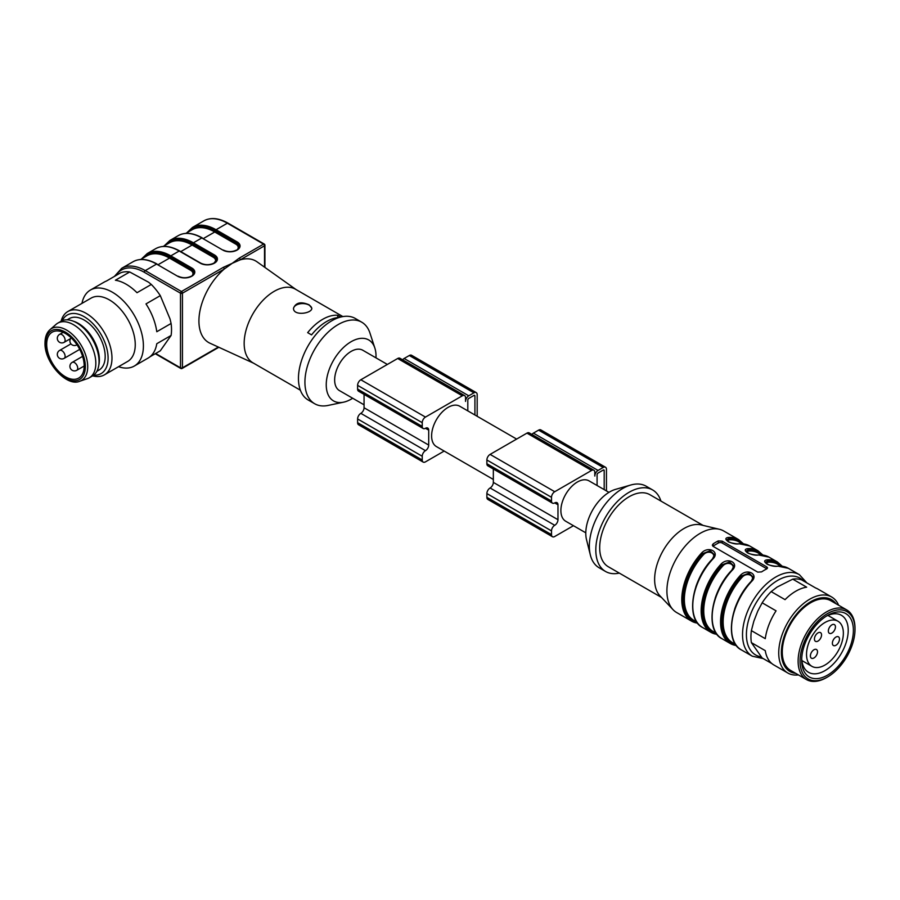<?xml version="1.0" encoding="UTF-8"?>
<svg xmlns="http://www.w3.org/2000/svg" width="900" height="900" viewBox="0 0 900 900"><rect width="100%" height="100%" fill="white"/><g stroke="black" fill="none" stroke-linecap="round" stroke-linejoin="round"><path stroke-width="1.35" d="M387.371 364.444L362.79 350.246A23.31 13.455 120 0 0 339.48 363.701A23.31 13.455 120 0 0 339.48 390.623L364.061 404.809M375.975 357.863A35.19 20.317 120 0 0 374.85 348.041A35.19 20.317 120 0 0 333.54 360.27A35.19 20.317 120 0 0 343.598 402.176A35.19 20.317 120 0 0 351.135 399.173A35.19 20.317 120 0 0 352.665 398.228M342.877 316.586L295.47 289.215A42.502 24.536 120 0 0 252.968 313.751A42.502 24.536 120 0 0 252.968 362.835L300.375 390.206M340.762 317.036L337.725 315.281A42.502 24.536 -60 0 0 307.665 332.64L311.546 334.879A42.502 24.536 -60 0 1 339.221 317.464M309.127 304.819C301.095 301.387 295.897 302.49 293.524 308.149C292.961 316.327 312.368 313.582 311.805 308.149L309.127 304.819M213.975 263.115L216.506 259.785A9.045 5.22 0 0 0 213.851 256.095L192.769 243.922A46.148 26.651 -120 0 0 165.578 245.081A46.159 26.651 60 0 1 192.769 243.922L193.421 242.809L214.493 254.97A9.967 5.749 180 0 1 214.493 263.115L214.369 263.183A9.967 5.749 180 0 1 200.273 263.183L179.201 251.01L170.797 255.87L191.869 268.031A9.967 5.749 180 0 1 191.869 276.165L191.745 276.244A9.967 5.749 180 0 1 177.649 276.244L156.578 264.071L145.26 270.608L181.463 291.51L223.268 267.379L232.211 263.329L224.235 269.055A47.081 27.18 120 0 0 199.912 311.108A47.081 27.18 120 0 0 209.981 343.215L253.541 363.173M142.965 258.131A46.159 26.651 60 0 1 170.145 256.984L170.145 256.984A46.148 26.651 -120 0 0 142.954 258.142M296.055 289.553L256.995 261.799A47.081 27.18 120 0 0 240.188 259.852L232.211 263.329L239.209 258.165L263.554 244.114L227.351 223.211L216.045 229.748L215.393 230.861A46.148 26.651 -120 0 0 188.201 232.02A46.159 26.651 60 0 1 215.393 230.861L214.751 231.986A45.248 26.122 -120 0 0 192.127 229.748L185.828 233.381M374.85 348.041L369.934 333.011A47.081 27.18 120 0 0 361.744 322.2L355.286 318.465A47.081 27.18 120 0 0 308.205 345.645A47.081 27.18 120 0 0 308.205 400.005L314.674 403.74A47.081 27.18 120 0 0 328.129 405.428L343.598 402.176M361.744 322.2A47.081 27.18 120 0 0 314.674 349.38A47.081 27.18 120 0 0 314.674 403.74M155.666 353.486L180.495 367.819L180.495 293.186A1.373 0.787 120 0 1 181.463 291.51A1.373 0.787 60 0 1 182.441 293.186L224.235 269.055A1.373 0.787 -120 0 0 223.268 267.379M239.209 258.165A1.373 0.787 60 0 1 240.188 259.852L264.521 245.79A1.373 0.787 0 0 0 264.926 245.239L264.926 267.435M337.725 317.588L337.725 315.281M293.535 308.531A9.146 5.276 180 0 1 299.43 303.919A9.146 5.276 180 0 1 309.127 305.134A9.146 5.276 180 0 1 311.771 308.475M134.314 366.041L148.14 358.054A43.875 25.335 60 0 0 156.78 343.721L171.09 335.464A43.875 25.335 -120 0 0 171.09 323.471L156.791 331.729A43.875 25.335 60 0 0 145.991 303.907L160.301 295.639A43.875 25.335 -120 0 0 151.301 284.456L148.646 282.262L129.713 271.98A43.875 25.335 -120 0 0 120.712 272.779L106.414 281.048A43.875 25.335 60 0 0 104.265 282.06L90.439 290.036A43.875 25.335 60 0 1 134.314 315.371A43.875 25.335 60 0 1 134.314 366.041A43.875 25.335 60 0 1 127.89 368.021A43.875 25.335 60 0 1 118.53 366.705M171.09 323.471L170.044 318.994L160.301 295.639M150.097 356.704L160.29 350.82L171.09 335.464M61.099 321.233A36.562 21.105 60 0 1 67.837 311.535L91.114 298.103A36.562 21.105 60 0 1 127.676 319.207A36.562 21.105 60 0 1 127.676 361.429L104.4 374.861A36.562 21.105 60 0 1 99.045 376.515A36.562 21.105 60 0 1 92.644 375.851M67.837 311.535A36.562 21.105 60 0 1 104.4 332.64A36.562 21.105 60 0 1 104.4 374.861M81.968 303.379A43.875 25.335 60 0 1 90.439 290.036M151.301 284.456L137.002 292.714A43.875 25.335 60 0 0 115.403 280.238L129.713 271.98M62.235 320.681A33.817 19.53 60 0 1 100.091 332.876A33.817 19.53 60 0 1 96.142 375.131A33.817 19.53 60 0 1 93.679 375.142M96.896 371.284L99.034 370.046A29.711 17.156 -120 0 0 103.59 346.241A29.711 17.156 -120 0 0 84.184 320.062A29.711 17.156 -120 0 0 69.334 318.589L67.185 319.826M46.699 344.317A26.505 15.3 60 0 1 52.189 332.179A26.505 15.3 60 0 1 78.694 347.49A26.505 15.3 60 0 1 78.694 378.09A26.505 15.3 60 0 1 58.264 370.991A26.505 15.3 60 0 1 46.699 344.317M49.95 329.715L56.07 324.371A31.534 18.203 60 0 1 57.746 323.168A31.534 18.203 60 0 1 89.291 341.37A31.534 18.203 60 0 1 89.291 377.786A31.534 18.203 60 0 1 87.401 378.641L79.718 381.262A29.959 17.291 60 0 0 81.506 345.859A29.959 17.291 60 0 0 49.95 329.715C46.71 332.618 45.056 337.016 45 342.9C44.19 362.239 66.623 387.169 79.718 381.262M57.746 323.168L60.986 321.3A31.534 18.203 60 0 1 72.664 320.94A31.534 18.203 60 0 1 98.674 365.974A31.534 18.203 60 0 1 92.52 375.919L89.291 377.786M72.664 320.94L74.52 321.604A29.711 17.156 60 0 1 99.022 364.039L98.674 365.974M477.18 416.284L477.18 394.695A4.567 2.644 120 0 0 476.235 392.603A4.567 2.644 120 0 0 473.94 392.827L468.776 395.809A4.567 2.644 120 0 0 465.548 401.411L465.548 397.676A4.567 2.644 120 0 0 464.591 395.584A4.567 2.644 120 0 0 462.308 395.809L425.464 417.082A4.567 2.644 120 0 0 422.235 422.674L422.235 426.409A4.567 2.644 120 0 0 423.18 428.501A4.567 2.644 120 0 0 425.464 428.276A4.567 2.644 -60 0 1 427.759 428.051A4.567 2.644 -60 0 1 428.704 430.144L428.704 445.072A4.567 2.644 -60 0 1 425.464 450.664A4.567 2.644 120 0 0 422.235 456.266L422.235 460.001A4.567 2.644 120 0 0 423.18 462.094A4.567 2.644 120 0 0 425.464 461.858L444.173 451.069M364.061 394.369L364.061 407.756A4.567 2.644 -60 0 1 360.832 413.348A4.567 2.644 120 0 0 357.604 418.95L357.604 422.674A4.567 2.644 120 0 0 358.549 424.766L423.18 462.094M464.591 395.584L399.96 358.267A4.567 2.644 120 0 0 397.676 358.493L360.832 379.766A4.567 2.644 120 0 0 357.604 385.358L357.604 389.093A4.567 2.644 120 0 0 358.549 391.185L423.18 428.501M476.235 392.603L411.593 355.286A4.567 2.644 120 0 0 409.309 355.511L404.134 358.493A4.567 2.644 120 0 0 402.626 359.809M467.809 410.873L467.809 400.106A1.373 0.787 -60 0 1 468.776 398.419L473.94 395.438A1.373 0.787 -60 0 1 474.626 395.37A1.373 0.787 -60 0 1 474.919 396L474.919 414.979M493.335 479.452L436.433 446.591A23.31 13.455 -60 0 1 432.866 427.916A23.31 13.455 -60 0 1 448.088 407.374A23.31 13.455 -60 0 1 459.743 406.226L516.645 439.076M606.454 490.928L606.454 469.327A4.567 2.644 120 0 0 605.498 467.235A4.567 2.644 120 0 0 603.214 467.46L598.05 470.441A4.567 2.644 120 0 0 594.81 476.044L594.81 472.309A4.567 2.644 120 0 0 593.865 470.216A4.567 2.644 120 0 0 591.581 470.441L554.738 491.715A4.567 2.644 120 0 0 551.509 497.317L551.509 501.041A4.567 2.644 120 0 0 552.454 503.134A4.567 2.644 120 0 0 554.738 502.909A4.567 2.644 -60 0 1 557.021 502.684A4.567 2.644 -60 0 1 557.977 504.776L557.977 519.705A4.567 2.644 -60 0 1 554.738 525.296A4.567 2.644 120 0 0 551.509 530.899L551.509 534.634A4.567 2.644 120 0 0 552.454 536.726A4.567 2.644 120 0 0 554.738 536.501L573.446 525.701M493.335 469.001L493.335 482.389A4.567 2.644 -60 0 1 490.106 487.98A4.567 2.644 120 0 0 486.877 493.582L486.877 497.317A4.567 2.644 120 0 0 487.822 499.41L552.454 536.726M593.865 470.216L529.234 432.9A4.567 2.644 120 0 0 526.95 433.125L490.106 454.399A4.567 2.644 120 0 0 486.877 459.99L486.877 463.725A4.567 2.644 120 0 0 487.822 465.817L552.454 503.134M605.498 467.235L540.866 429.919A4.567 2.644 120 0 0 538.582 430.144L533.408 433.125A4.567 2.644 120 0 0 531.9 434.441M597.082 485.516L597.082 474.739A1.373 0.787 -60 0 1 598.05 473.051L603.214 470.07A1.373 0.787 -60 0 1 603.9 470.002A1.373 0.787 -60 0 1 604.192 470.632L604.192 489.611M585.799 532.822L565.706 521.235A23.31 13.455 -60 0 1 562.14 502.549A23.31 13.455 -60 0 1 577.361 482.017A23.31 13.455 -60 0 1 589.016 480.859L608.94 492.356M835.447 626.895A5.029 2.902 120 0 0 834.401 624.6A5.029 2.902 120 0 0 829.384 627.502A5.029 2.902 120 0 0 829.384 633.308A5.029 2.902 120 0 0 831.893 633.06A5.029 2.902 120 0 0 835.447 626.895M821.554 634.928A5.029 2.902 120 0 0 820.508 632.621A5.029 2.902 120 0 0 815.479 635.524A5.029 2.902 120 0 0 815.479 641.329A5.029 2.902 120 0 0 819.36 639.979A5.029 2.902 120 0 0 821.554 634.928M817.515 651.814A5.029 2.902 120 0 0 816.469 649.508A5.029 2.902 120 0 0 811.44 652.41A5.029 2.902 120 0 0 811.44 658.215A5.029 2.902 120 0 0 813.96 657.967A5.029 2.902 120 0 0 817.515 651.814M839.486 639.124A5.029 2.902 120 0 0 838.451 636.817A5.029 2.902 120 0 0 833.423 639.72A5.029 2.902 120 0 0 833.423 645.525A5.029 2.902 120 0 0 835.931 645.278A5.029 2.902 120 0 0 839.486 639.124M824.94 622.519A26.055 15.041 -60 0 1 837.967 621.225A26.055 15.041 -60 0 1 837.967 651.308A26.055 15.041 -60 0 1 811.924 666.349A26.055 15.041 -60 0 1 810.877 638.168A26.055 15.041 -60 0 1 824.94 622.519M801.709 658.654A32.906 19.001 120 0 0 808.492 672.289A32.906 19.001 120 0 0 833.85 663.469A32.906 19.001 120 0 0 848.216 630.349A32.906 19.001 120 0 0 841.399 615.285A32.906 19.001 120 0 0 826.2 616.23M853.38 630.349A36.562 21.105 120 0 0 827.528 615.431A36.562 21.105 120 0 0 801.675 660.206A36.562 21.105 120 0 0 827.528 675.135A36.562 21.105 120 0 0 853.38 630.349M800.055 661.14A38.846 22.433 120 0 0 827.528 677.002A38.846 22.433 120 0 0 855 629.426A38.846 22.433 120 0 0 827.528 613.564A38.846 22.433 120 0 0 800.055 661.14M827.528 677.002L826.56 677.565A40.219 23.22 -60 0 1 806.445 679.556A40.219 23.22 -60 0 1 798.12 661.14A40.219 23.22 -60 0 1 815.681 620.663A40.219 23.22 -60 0 1 846.675 609.885A40.219 23.22 -60 0 1 855 628.301L855 629.426M806.445 679.556L790.616 670.41A40.219 23.22 -60 0 1 782.28 651.994A40.219 23.22 -60 0 1 799.841 611.516A40.219 23.22 -60 0 1 830.835 600.75L846.675 609.885M835.954 603.697A41.501 23.963 120 0 0 789.975 623.599A41.501 23.963 120 0 0 795.735 673.369M798.413 674.91A43.875 25.335 -60 0 1 787.815 673.02A43.875 25.335 -60 0 1 779.164 646.684A43.875 25.335 -60 0 1 800.336 606.33A43.875 25.335 -60 0 1 831.69 597.015A43.875 25.335 -60 0 1 838.631 605.25M831.69 597.015L817.796 588.994A43.875 25.335 120 0 0 815.648 587.981L801.754 579.96A43.875 25.335 120 0 0 792.754 579.15L777.094 587.07L771.165 591.615A43.875 25.335 120 0 0 762.165 602.809L776.07 610.83A43.875 25.335 120 0 0 765.27 638.663L751.376 630.63A43.875 25.335 120 0 0 751.376 642.623L762.165 657.99L771.964 663.637M751.376 642.623L765.27 650.655A43.875 25.335 120 0 0 773.921 664.999L787.815 673.02M792.754 579.15L806.659 587.171A43.875 25.335 120 0 0 785.059 599.648L771.165 591.615M762.165 602.809L757.755 611.145L753.851 621.18L751.376 630.63M726.739 540.18L728.64 538.65A0.911 0.698 -94.5 0 0 729.023 539.854L727.436 541.024M746.123 551.374L748.024 549.844A0.911 0.698 -94.5 0 0 748.418 551.048L746.865 552.431M765.518 562.579L767.419 561.038A0.911 0.698 -94.5 0 0 767.812 562.241L766.249 563.625M750.87 581.726C756.27 576.596 747.596 571.523 742.466 576.877A45.248 26.122 120 0 0 732.51 642.668L735.592 644.445M753.165 577.058L748.98 573.12L741.566 575.966L742.466 576.877M736.391 645.548A47.081 27.18 -60 0 1 730.305 643.511A47.081 27.18 -60 0 1 740.666 575.055L741.566 575.966L748.969 573.592L753.165 577.44M753.165 577.53L753.097 578.261M731.475 570.533C736.886 565.403 728.201 560.329 723.071 565.684A45.248 26.122 120 0 0 713.126 631.474L716.197 633.251M733.77 565.864L729.585 561.926L722.171 564.773L723.071 565.684M716.996 634.354A47.081 27.18 -60 0 1 710.921 632.317A47.081 27.18 -60 0 1 721.271 563.861L722.171 564.773L729.585 562.399L733.77 566.246M733.77 566.336L733.714 567.067M712.091 559.339C717.491 554.197 708.817 549.135 703.688 554.49A45.248 26.122 120 0 0 693.731 620.28L696.814 622.058M714.375 554.67L710.19 550.733L702.788 553.579L703.688 554.49M697.601 623.16A47.081 27.18 -60 0 1 691.526 621.113A47.081 27.18 -60 0 1 701.876 552.668L702.788 553.579L710.19 551.205L714.375 555.053M714.386 555.142L714.319 555.863M712.856 546.188A2.745 1.586 180 0 1 713.126 546.019L718.29 543.026A2.745 1.586 180 0 1 722.171 543.026L766.778 568.778A2.745 1.586 180 0 1 766.879 568.845M739.238 543.791A0.911 0.698 -94.5 0 0 738.911 543.712L749.587 545.929A47.081 27.18 120 0 0 739.238 543.791C732.262 545.153 720.934 538.627 728.246 537.446A0.911 0.698 85.5 0 1 728.64 538.65L726.727 539.831M758.621 554.985A47.081 27.18 120 0 1 768.982 557.123L758.295 554.906A0.911 0.698 85.5 0 1 758.621 554.985C751.646 556.346 740.317 549.821 747.641 548.64A0.911 0.698 85.5 0 1 748.024 549.844L746.123 551.036M778.016 566.179A47.081 27.18 120 0 1 788.366 568.316L777.69 566.1A0.911 0.698 85.5 0 1 778.016 566.179C771.041 567.54 759.712 561.015 767.025 559.834A0.911 0.698 85.5 0 1 767.419 561.038L765.518 562.23M752.805 579.038L753.165 577.159M733.41 567.844L733.77 565.954M714.026 556.65L714.386 554.76M766.778 568.901A47.081 27.18 120 0 0 764.19 570.274A47.081 27.18 120 0 0 761.602 571.882L757.721 572.119L713.126 546.368L712.316 545.164L713.126 543.892A47.081 27.18 -60 0 1 715.714 542.284A47.081 27.18 -60 0 1 718.29 540.911L722.171 541.148L766.778 566.899L767.576 567.934L766.778 568.901M740.666 575.055C747.641 568.012 758.97 574.526 751.646 581.4L751.264 581.569M721.271 563.861C728.246 556.819 739.575 563.321 732.262 570.206L731.869 570.364M701.876 552.668C708.851 545.625 720.18 552.127 712.867 559.012L712.474 559.17M728.246 537.446A47.081 27.18 -60 0 1 738.596 539.584L723.735 531A47.081 27.18 120 0 0 719.404 529.279A47.081 27.18 120 0 0 700.2 533.329A47.081 27.18 120 0 0 670.635 571.151A47.081 27.18 120 0 0 673.009 609.637A47.081 27.18 120 0 0 676.654 612.54L691.526 621.113L697.646 623.205M719.404 529.279L700.999 524.903A41.591 24.008 120 0 0 684.034 528.48A41.591 24.008 120 0 0 657.923 561.892A41.591 24.008 120 0 0 660.015 595.89L673.009 609.637M703.058 525.386L649.89 494.696A41.591 24.008 120 0 0 629.1 496.755A41.591 24.008 120 0 0 601.931 533.408A41.591 24.008 120 0 0 608.299 566.741L661.466 597.431M660.915 501.064A47.081 27.18 120 0 0 652.635 489.949A47.081 27.18 120 0 0 629.1 492.277A47.081 27.18 120 0 0 598.342 533.767A47.081 27.18 120 0 0 605.565 571.489A47.081 27.18 120 0 0 619.324 573.097M652.635 489.949L646.166 486.214A47.081 27.18 120 0 0 630.776 485.01A47.081 27.18 120 0 0 622.631 488.543A47.081 27.18 120 0 0 590.355 555.019A47.081 27.18 120 0 0 599.096 567.754L605.565 571.489M630.776 485.01L615.555 489.364A33.817 19.53 120 0 0 609.705 491.906A33.817 19.53 120 0 0 586.519 539.663L590.355 555.019M181.463 368.381A1.373 0.787 -60 0 1 180.787 368.449A1.373 0.787 -60 0 1 180.495 367.819A1.373 0.787 0 0 0 182.441 367.819L182.441 293.186A1.373 0.787 180 0 1 180.495 293.186L144.292 272.284A45.697 26.381 -120 0 0 115.74 275.659M192.78 243.934L192.127 245.047A45.248 26.122 -120 0 0 169.504 242.809L163.204 246.442M158.141 264.668L169.515 258.109L170.797 255.87A47.07 27.169 60 0 0 147.263 253.53L141.559 258.941M192.15 275.648A8.134 4.702 0 0 0 190.586 270.27L169.515 258.109A45.248 26.122 -120 0 0 146.891 255.87L140.58 259.504M264.521 267.154L264.521 245.79A1.373 0.787 60 0 0 263.554 244.114A1.373 0.787 -60 0 1 264.24 244.046L228.037 223.144A1.373 0.787 -60 0 0 227.351 223.211A47.07 27.169 -120 0 0 203.816 220.882L192.51 227.407A47.07 27.169 60 0 1 216.045 229.748L237.116 241.909A9.967 5.749 180 0 1 237.116 250.054L236.993 250.121A9.967 5.749 180 0 1 222.896 250.121L201.825 237.949L193.421 242.809A47.07 27.169 60 0 0 169.886 240.469L164.183 245.88M222.896 250.121L201.825 237.949A47.07 27.169 -120 0 0 178.29 235.62L169.886 240.469M179.843 251.393L179.201 251.01A47.07 27.169 -120 0 0 155.666 248.681L147.263 253.53M177.649 276.244L156.578 264.071A47.07 27.169 -120 0 0 133.043 261.743L121.736 268.279A47.07 27.169 60 0 1 145.26 270.608A1.373 0.787 120 0 0 144.292 272.284M218.835 347.276L182.149 368.449A1.373 0.787 60 0 0 182.441 367.819L218.385 347.062M180.765 251.606L192.127 245.047L213.199 257.209L214.493 254.97M214.763 262.586A8.134 4.702 0 0 0 213.199 257.209M203.389 238.545L214.751 231.986L235.822 244.148L237.116 241.909M237.386 249.525A8.134 4.702 0 0 0 235.822 244.148M236.34 250.47L236.993 250.121M236.599 250.054L236.531 250.076C232.144 252.124 227.745 252.124 223.357 250.076L223.549 250.47M178.29 235.62C184.961 231.953 192.96 232.718 202.275 237.904L202.466 238.331M215.404 230.873L236.475 243.034A9.045 5.22 0 0 1 239.119 246.724L237.116 250.054M213.716 263.52L214.369 263.183M200.273 263.183L200.925 263.52M155.666 248.681C162.338 245.014 170.336 245.779 179.651 250.965L200.734 263.137C205.121 265.185 209.52 265.185 213.907 263.137L214.493 263.115M191.104 276.581L191.745 276.244M191.362 276.165L191.284 276.199C186.896 278.246 182.509 278.246 178.11 276.199L178.301 276.581M133.043 261.743C139.714 258.075 147.713 258.84 157.039 264.026L157.219 264.454M190.586 270.27L191.227 269.156A9.045 5.22 0 0 1 193.882 272.846L191.869 276.165M170.156 256.995L191.227 269.156L191.869 268.031M45.54 343.642A28.148 16.256 60 0 1 75.397 340.976A28.148 16.256 60 0 1 75.397 380.79A28.148 16.256 60 0 1 45.54 343.642M64.17 342.304A4.567 2.644 -120 0 0 65.115 340.211A4.567 2.644 -120 0 0 63.124 335.61A4.567 2.644 -120 0 0 59.602 334.384A4.567 4.567 0 0 0 57.926 340.627A4.567 4.567 0 0 0 64.17 342.304L70.571 338.614M76.77 370.294A4.567 2.644 -120 0 0 77.479 366.626A4.567 2.644 -120 0 0 74.486 362.599A4.567 2.644 -120 0 0 72.203 362.374A4.567 4.567 0 0 0 70.526 368.618A4.567 4.567 0 0 0 76.77 370.294L84.184 366.019M64.17 358.346A4.567 2.644 -120 0 0 65.115 356.254A4.567 2.644 -120 0 0 63.124 351.664A4.567 2.644 -120 0 0 59.602 350.438A4.567 4.567 0 0 0 57.926 356.681A4.567 4.567 0 0 0 64.17 358.346L79.729 349.369M76.77 344.914A4.567 2.644 -120 0 0 76.995 344.767L76.77 344.914A4.567 4.567 0 0 1 71.156 337.826M357.604 422.674L422.235 460.001M357.604 418.95L422.235 456.266M360.832 413.348L425.464 450.664M364.061 407.756L428.704 445.072M425.464 428.276L428.704 430.144M357.604 389.093L422.235 426.409M357.604 385.358L422.235 422.674M360.832 379.766L425.464 417.082M397.676 358.493L462.308 395.809M404.134 358.493L468.776 395.809M409.309 355.511L473.94 392.827M473.94 395.438L474.919 396M486.877 497.317L551.509 534.634M486.877 493.582L551.509 530.899M490.106 487.98L554.738 525.296M493.335 482.389L557.977 519.705M554.738 502.909L557.977 504.776M486.877 463.725L551.509 501.041M486.877 459.99L551.509 497.317M490.106 454.399L554.738 491.715M526.95 433.125L591.581 470.441M533.408 433.125L598.05 470.441M538.582 430.144L603.214 467.46M603.214 470.07L604.192 470.632M742.061 543.69L738.979 541.913A45.248 26.122 120 0 0 729.023 539.854M761.445 554.884L758.374 553.106A45.248 26.122 120 0 0 748.418 551.048M780.84 566.077L777.758 564.3A45.248 26.122 120 0 0 767.812 562.241M734.591 609.311A45.248 26.122 -60 0 1 749.914 582.773M715.196 598.117A45.248 26.122 -60 0 1 730.519 571.579M695.812 586.924A45.248 26.122 -60 0 1 711.135 560.385M803.385 580.894A44.336 25.594 120 0 0 777.758 580.342A44.336 25.594 120 0 0 747.619 624.015A44.336 25.594 120 0 0 761.209 656.842M728.64 538.65A46.159 26.651 -60 0 1 742.5 543.724M761.895 554.918A46.159 26.651 120 0 0 748.024 549.844M781.279 566.111A46.159 26.651 120 0 0 767.419 561.038M741.566 575.966A46.159 26.651 120 0 0 722.014 618.086A46.159 26.651 120 0 0 735.84 644.816M722.171 564.773A46.159 26.651 120 0 0 702.619 606.893A46.159 26.651 120 0 0 716.456 633.623M702.788 553.579A46.159 26.651 120 0 0 683.235 595.699A46.159 26.651 120 0 0 697.061 622.418M806.906 582.93L799.357 574.661A47.081 27.18 120 0 0 775.822 576.99A47.081 27.18 120 0 0 745.065 618.469A47.081 27.18 120 0 0 752.288 656.19L763.222 658.597M766.778 568.778L766.778 566.899M722.171 543.026L722.171 541.148M718.29 543.026L718.29 540.911M713.126 546.019L713.126 543.892M747.641 548.64A47.081 27.18 -60 0 1 757.991 550.778L762.863 555.03M767.025 559.834A47.081 27.18 -60 0 1 777.386 561.971L782.246 566.224M751.646 581.4A47.081 27.18 120 0 0 741.296 649.856C724.489 641.824 729.967 603.023 751.241 581.31L753.266 577.159M732.262 570.206A47.081 27.18 120 0 0 721.901 638.651C705.105 630.63 710.572 591.829 731.846 570.116L733.871 565.965M712.867 559.012A47.081 27.18 120 0 0 702.518 627.457C685.71 619.436 691.189 580.624 712.451 558.923L714.488 554.771M121.736 268.279L114.413 276.424M155.261 353.723L180.787 368.449A1.373 1.373 0 0 0 182.149 368.449M264.926 245.239A1.373 1.373 0 0 0 264.24 244.046M228.037 223.144C218.7 217.924 210.623 217.17 203.816 220.882M192.51 227.407L186.806 232.819M63.157 332.336L59.602 334.384M82.609 356.366L72.203 362.374M70.965 343.868L59.602 350.438M801.866 660.544L811.924 666.349M827.921 615.42L837.967 621.225M743.467 543.836L738.596 539.584M738.911 543.712C738.011 544.342 728.663 542.756 727.852 541.361L726.626 539.842M758.295 554.906C757.395 555.536 748.058 553.95 747.248 552.555L746.021 551.036M777.69 566.1C776.79 566.73 767.452 565.155 766.643 563.749L765.405 562.23M721.901 638.651L730.305 643.511L736.425 645.592M702.518 627.457L710.921 632.317L717.041 634.399M741.296 649.856L752.288 656.19M749.587 545.929L757.991 550.778M768.982 557.123L777.386 561.971M788.366 568.316L799.357 574.661"/></g></svg>
